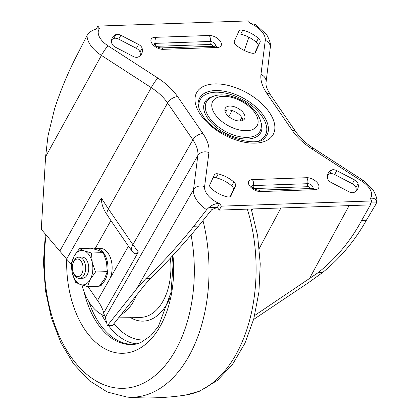 <?xml version="1.0" encoding="UTF-8"?>
<svg xmlns="http://www.w3.org/2000/svg" width="418" height="418" viewBox="0 0 418 418"><rect width="100%" height="100%" fill="white"/><g stroke="black" fill="none" stroke-linecap="round" stroke-linejoin="round"><path stroke-width="0.63" d="M243.616 113.221A11.004 6.03 28.7 0 0 233.719 106.559A11.004 6.03 28.7 0 0 225.286 108.236A11.004 6.03 28.7 0 0 226.258 113.821A11.004 6.03 28.7 0 0 236.154 120.488A11.004 6.03 28.7 0 0 244.587 118.806A11.004 6.03 28.7 0 0 243.616 113.221M224.894 110.556A11.004 6.03 -151.3 0 1 241.484 117.113A11.004 6.03 -151.3 0 1 242.848 120.384M331.328 182.577A5.303 2.905 -151.3 0 1 328.355 180.074A5.303 2.905 -151.3 0 1 327.754 178.794A21.391 11.725 -151.3 0 1 328.287 173.104A21.391 11.725 -151.3 0 1 331.777 169.99A5.303 2.905 -151.3 0 1 336.777 170.659L354.464 179.855A5.303 2.905 -151.3 0 1 358.038 183.638A21.391 11.725 -151.3 0 1 357.505 189.328A21.391 11.725 -151.3 0 1 354.015 192.442A5.303 2.905 -151.3 0 1 349.014 191.773L331.328 182.577M210.317 187.436A5.303 2.905 28.7 0 0 211.456 188.696A21.391 11.725 28.7 0 0 227.089 196.821A5.303 2.905 28.7 0 0 230.908 195.948A5.303 2.905 28.7 0 0 230.961 195.843L235.517 185.885A5.303 2.905 28.7 0 0 233.855 182.034A21.391 11.725 28.7 0 0 218.222 173.909A5.303 2.905 28.7 0 0 214.403 174.781A5.303 2.905 28.7 0 0 214.35 174.886L209.794 184.845A5.303 2.905 28.7 0 0 210.317 187.436M115.41 47.192A5.303 2.905 -151.3 0 1 112.437 44.689A5.303 2.905 -151.3 0 1 111.836 43.409A21.391 11.725 -151.3 0 1 112.369 37.714A21.391 11.725 -151.3 0 1 115.859 34.605A5.303 2.905 -151.3 0 1 120.859 35.274L138.546 44.465A5.303 2.905 -151.3 0 1 142.12 48.253A21.391 11.725 -151.3 0 1 141.587 53.943A21.391 11.725 -151.3 0 1 138.097 57.052A5.303 2.905 -151.3 0 1 133.096 56.383L115.41 47.192M234.879 43.749A5.303 2.905 28.7 0 0 236.018 45.008A21.391 11.725 28.7 0 0 251.652 53.133A5.303 2.905 28.7 0 0 255.471 52.26A5.303 2.905 28.7 0 0 255.523 52.156L260.08 42.197A5.303 2.905 28.7 0 0 258.418 38.346A21.391 11.725 28.7 0 0 242.785 30.221A5.303 2.905 28.7 0 0 238.965 31.094A5.303 2.905 28.7 0 0 238.913 31.198L234.357 41.157A5.303 2.905 28.7 0 0 234.879 43.749M254.656 315.512L318.234 272.599C336.37 258.099 350.838 240.716 361.627 220.453L370.85 204.12L370.907 202.986M225.694 112.897L226.535 110.054M250.737 23.586L255.377 24.411L266.6 34.59C269.95 40.541 271.178 44.893 270.279 47.642A8.485 6.939 -172.8 0 0 265.273 40.347A18.178 9.964 28.7 0 0 263.011 33.163A18.178 9.964 28.7 0 0 250.737 23.586L250.34 23.601L248.491 20.9L97.927 26.099L99.782 28.795L99.385 28.811A18.178 9.964 28.7 0 0 107.98 45.776L157.811 78.03C166.244 83.543 172.848 89.739 177.634 96.626L202.923 133.504C207.584 140.396 209.585 146.749 208.922 152.575L204.601 186.694A18.178 9.964 28.7 0 0 219.136 203.456L219.534 203.446L221.383 206.147L371.947 200.948L370.092 198.247L370.489 198.231A18.178 9.964 28.7 0 0 369.366 188.272A18.178 9.964 28.7 0 0 361.894 181.266L312.063 149.017C303.63 143.505 297.02 137.308 292.239 130.421L266.95 93.543C262.29 86.651 260.289 80.293 260.952 74.472L265.273 40.347M45.604 156.687L101.422 55.395A26.663 14.614 -151.3 0 1 90.471 45.118A26.663 14.614 -151.3 0 1 87.085 35.399L76.787 55.557C68.16 72.257 60.803 89.844 54.711 108.309L48.018 135.719L45.604 156.687L41.288 229.294L66.593 259.103L101.313 197.98L108.351 208.859L132.903 244.661L138.353 251.991L103.633 313.119L105.279 317.283L107.363 325.664L112.479 325.486L144.957 284.627L150.417 278.393C165.444 263.967 181.496 246.531 198.571 226.081L211.774 209.611L217.37 207.401L219.534 203.446M111.643 39.846A21.391 11.725 -151.3 0 1 113.733 38.493A5.303 2.905 -151.3 0 1 118.728 39.167L136.42 48.357A5.303 2.905 -151.3 0 1 139.993 52.14A21.391 11.725 -151.3 0 1 140.182 55.704M254.823 52.919L257.948 46.09A5.303 2.905 28.7 0 0 256.286 42.239A21.391 11.725 28.7 0 0 240.653 34.114A5.303 2.905 28.7 0 0 237.481 34.333M217.37 207.401L219.225 210.102L369.93 204.898L371.947 200.948M230.261 196.606L233.385 189.777A5.303 2.905 28.7 0 0 231.724 185.926A21.391 11.725 28.7 0 0 216.09 177.802A5.303 2.905 28.7 0 0 212.919 178.021M327.56 175.236A21.391 11.725 -151.3 0 1 329.65 173.883A5.303 2.905 -151.3 0 1 334.646 174.552L352.337 183.742A5.303 2.905 -151.3 0 1 355.911 187.53A21.391 11.725 -151.3 0 1 356.099 191.089M103.633 313.119C103.22 310.469 101.741 307.052 99.197 302.867L87.984 286.607M87.085 35.399L88.898 32.928C92.347 30.143 95.842 28.774 99.385 28.811M361.627 220.453L366.372 220.286L376.09 203.879L376.712 201.899C376.289 199.161 374.214 197.939 370.489 198.231M270.279 47.642L265.911 83.543C266.397 85.444 265.085 85.904 270.54 94.97L295.829 131.848C300.73 138.51 306.54 143.933 313.27 148.118L363.101 180.367L372.955 189.699C376.205 195.504 377.454 199.632 376.707 202.087L371.367 202.087M219.136 203.456C215.61 203.404 212.145 204.82 208.739 207.699L217.141 207.406M208.739 207.699L206.623 209.726L193.821 226.242L198.571 226.081M150.417 278.393L145.95 278.545L136.414 289.12L107.363 325.664M253.616 319.456L307.737 283.205L322.696 272.447L318.234 272.599M145.95 278.545C161.358 264.145 177.316 246.709 193.821 226.242M366.372 220.286C355.002 240.554 340.445 257.937 322.696 272.447M206.623 209.726A26.663 14.614 -151.3 0 1 193.508 189.688L197.829 155.569C198.378 150.762 196.732 145.521 192.886 139.852L167.597 102.969C163.657 97.289 158.208 92.179 151.253 87.644L101.422 55.395A8.485 0.946 122.9 0 1 107.98 45.776M72.46 265.32L66.593 259.103M96.093 29.229L97.927 26.099M219.225 210.102L221.383 206.147M244.587 49.763L248.893 37.223M97.561 300.385L128.441 246.176L110.895 220.584L95.179 248.538M128.441 246.176L131.727 250.685C134 254.228 136.205 254.666 138.353 251.991M101.313 197.98C101.37 203.853 103.324 209.486 107.175 214.878L110.895 220.584M88.862 301.723A78.375 48.143 -92 0 0 135.427 344.197M170.377 258.01A51.707 31.763 88 0 1 147.314 316.076A51.707 31.763 88 0 1 140.004 317.387L119.109 317.142M104.923 315.94A50.379 30.948 88 0 1 81.912 285.029M136.42 295.364A50.379 30.948 88 0 1 121.283 314.404M79.462 276.199A8.778 5.392 88 0 1 73.683 273.471A8.778 5.392 88 0 1 73.302 262.457A8.778 5.392 88 0 1 75.909 259.442A8.778 5.392 88 0 1 82.78 265.221A8.778 5.392 88 0 1 79.462 276.199M73.302 262.457L73.829 261.292A10.607 6.516 88 0 1 76.985 257.64A10.607 6.516 88 0 1 78.762 257.169A10.607 6.516 88 0 1 85.528 266.073A10.607 6.516 88 0 1 81.275 277.897A10.607 6.516 88 0 1 79.498 278.367A10.607 6.516 88 0 1 74.289 274.6L73.683 273.471M78.762 257.169L81.891 257.06A10.607 6.516 88 0 1 88.104 263.314A10.607 6.516 88 0 1 87.195 274.861A10.607 6.516 88 0 1 82.623 278.263L79.498 278.367M74.232 255.957A17.237 10.586 88 0 1 84.237 250.857A17.237 10.586 88 0 1 92.263 262.561A17.237 10.586 88 0 1 90.278 279.365A17.237 10.586 88 0 1 80.272 284.465A17.237 10.586 88 0 1 72.246 272.761A17.237 10.586 88 0 1 74.232 255.957L71.447 263.215L72.246 272.761L75.475 282.218L80.272 284.465L87.498 286.623L99.291 286.215L104.5 278.874L107.28 271.616L106.48 262.07L103.256 252.613L98.46 250.366L91.234 248.208L79.441 248.616L74.232 255.957M87.498 286.623L90.278 279.365L95.492 272.024L107.28 271.616M95.492 272.024L92.263 262.561L91.464 253.021L103.256 252.613M91.464 253.021L84.237 250.857L79.441 248.616M93.736 248.877A18.695 11.485 88 0 1 95.832 248.485A18.695 11.485 88 0 1 107.745 264.145A18.695 11.485 88 0 1 100.294 285.003M95.832 248.485L100.012 248.344A18.695 11.485 88 0 1 110.859 259.003A18.695 11.485 88 0 1 109.668 279.13M371.038 203.441A21.36 11.709 -151.3 0 1 370.85 204.12M228.86 116.643L232.021 110.571M265.278 137.391A38.425 21.062 28.7 0 0 263.533 115.587A38.425 21.062 28.7 0 0 226.655 91.73A38.425 21.062 28.7 0 0 198.482 100.822C197.751 103.22 198.205 106.407 199.841 110.389L202.782 115.603C215.26 136.895 258.789 148.798 265.278 137.391M269.333 112.337A43.618 23.91 -151.3 0 1 255.246 143.139A43.618 23.91 -151.3 0 1 200.541 114.71A43.618 23.91 -151.3 0 1 214.627 83.903A43.618 23.91 -151.3 0 1 269.333 112.337M260.837 129.199A30.519 16.73 -151.3 0 1 238.453 136.414A30.519 16.73 -151.3 0 1 209.162 117.463A30.519 16.73 -151.3 0 1 207.777 100.148C218.436 88.224 246.798 98.209 257.154 113.722C262.295 121.685 261.548 127.203 260.837 129.199M214.967 114.213A25.326 13.883 28.7 0 0 246.73 130.719A25.326 13.883 28.7 0 0 254.907 112.834A25.326 13.883 28.7 0 0 223.144 96.328A25.326 13.883 28.7 0 0 214.967 114.213M258.444 141.012A37.124 20.351 28.7 0 0 262.081 116.403A37.124 20.351 28.7 0 0 221.681 92.509A37.124 20.351 28.7 0 0 199.114 108.528M261.015 122.542A31.82 17.441 -151.3 0 1 243.981 138.928A31.82 17.441 -151.3 0 1 207.715 118.278A31.82 17.441 -151.3 0 1 213.29 96.412M215.192 46.048A3.825 2.095 28.7 0 0 214.951 43.953A3.825 2.095 28.7 0 0 210.155 41.46L155.783 43.336A3.825 2.095 28.7 0 0 154.137 44.261M209.246 35.473A8.825 4.838 -151.3 0 1 220.317 41.225A8.825 4.838 -151.3 0 1 217.464 47.459L163.098 49.334A8.825 4.838 -151.3 0 1 152.027 43.582A8.825 4.838 -151.3 0 1 154.879 37.348L209.246 35.473A5.303 3.255 88 0 1 210.155 41.46A2.649 1.63 88 0 0 210.609 44.454L156.269 46.33M312.721 188.283A3.825 2.095 28.7 0 0 312.481 186.193A3.825 2.095 28.7 0 0 307.685 183.701L253.313 185.576A3.825 2.095 28.7 0 0 251.667 186.501M306.775 177.713A8.825 4.838 -151.3 0 1 317.847 183.465A8.825 4.838 -151.3 0 1 314.994 189.694L260.628 191.575A8.825 4.838 -151.3 0 1 249.556 185.822A8.825 4.838 -151.3 0 1 252.409 179.588L306.775 177.713A5.303 3.255 88 0 1 307.685 183.701A2.649 1.63 88 0 0 308.139 186.694L253.799 188.57M156.217 46.293A2.649 1.63 88 0 1 155.783 43.336A5.303 3.255 88 0 0 154.879 37.348M212.239 46.147A1.327 0.726 28.7 0 0 212.271 45.322A1.327 0.726 28.7 0 0 210.609 44.454M253.747 188.534A2.649 1.63 88 0 1 253.313 185.576A5.303 3.255 88 0 0 252.409 179.588M309.769 188.387A1.327 0.726 28.7 0 0 309.801 187.557A1.327 0.726 28.7 0 0 308.139 186.694M363.101 180.367A8.485 0.946 122.9 0 0 361.894 181.266M177.634 96.626A8.485 4.817 145.6 0 0 167.597 102.969L108.351 208.859A13.256 7.524 -34.4 0 0 107.175 214.878M131.727 250.685A13.256 7.524 -34.4 0 1 132.903 244.661L192.886 139.852A8.485 4.817 145.6 0 1 202.923 133.504M208.922 152.575A8.485 6.939 -172.8 0 0 197.829 155.569L105.279 317.283M59.842 251.019L151.253 87.644A8.485 0.946 122.9 0 1 157.811 78.03M136.414 289.12L193.508 189.688A8.485 6.939 -172.8 0 1 204.601 186.694M265.963 81.761A8.485 6.939 -172.8 0 0 260.952 74.472M270.54 94.97A8.485 4.817 145.6 0 0 266.95 93.543M295.829 131.848A8.485 4.817 145.6 0 0 292.239 130.421M313.27 148.118A8.485 0.946 122.9 0 0 312.063 149.017M312.497 188.513L258.314 190.164A5.303 3.255 88 0 1 260.628 191.575M312.685 188.288A5.303 3.255 88 0 1 314.994 189.694M214.967 46.273L160.784 47.924A5.303 3.255 88 0 1 163.098 49.334M215.155 46.048A5.303 3.255 88 0 1 217.464 47.459M241.782 117.568L239.989 120.995M252.587 208.948L251.74 210.536M309.236 278.958L349.119 205.619M259.296 248.386L280.927 207.971M256.286 42.239L258.418 38.346M257.948 46.09L260.08 42.197M240.653 34.114L242.785 30.221M113.733 38.493L115.859 34.605M118.728 39.167L120.859 35.274M136.42 48.357L138.546 44.465M139.993 52.14L142.12 48.253M216.09 177.802L218.222 173.909M231.724 185.926L233.855 182.034M233.385 189.777L235.517 185.885M352.337 183.742L354.464 179.855M355.911 187.53L358.038 183.638M329.65 173.883L331.777 169.99M334.646 174.552L336.777 170.659M84.096 291.916A78.547 48.253 -92 0 0 134.701 344.307L140.479 342.739L150.82 335.711L158.464 326.239L171.066 292.239L173.015 264.981L172.425 255.884M66.718 259.228A87.001 53.441 -92 0 0 134.946 350.718A87.001 53.441 -92 0 0 172.953 255.33M46.158 235.031A122.019 74.958 -92 0 0 140.04 384.712A122.019 74.958 -92 0 0 191.12 235.214M251.255 208.995L257.645 235.778L260.242 263.883L258.935 292.01L253.778 318.871L244.953 343.241L232.737 364.057L217.459 380.354L199.558 391.201L185.587 395.083A131.236 80.617 -92 0 0 197.709 391.708A131.236 80.617 -92 0 0 247.341 209.131M45.358 234.09L43.435 262.253L45.452 290.594L51.325 317.79L60.819 342.588L73.599 363.869L89.274 380.657L107.384 392.047L127.171 397.1A131.236 80.617 -92 0 0 150.637 393.333A131.236 80.617 -92 0 0 202.976 220.505M136.832 343.915A78.38 48.148 88 0 1 108.508 325.622M106.71 323.114A78.38 48.148 88 0 1 101.616 314.488M145.778 339.855A74.404 45.703 88 0 1 113.999 323.574M169.948 297.71A55.537 34.114 88 0 1 150.208 319.728A55.537 34.114 88 0 1 130.003 317.272M258.314 190.164C255.184 189.662 252.937 188.372 251.573 186.303L251.599 186.815M160.784 47.924C157.654 47.422 155.407 46.137 154.043 44.062L154.07 44.574M127.171 397.1C146.718 398.657 166.192 397.983 185.587 395.083M101.302 285.708L99.667 285.766"/></g></svg>
